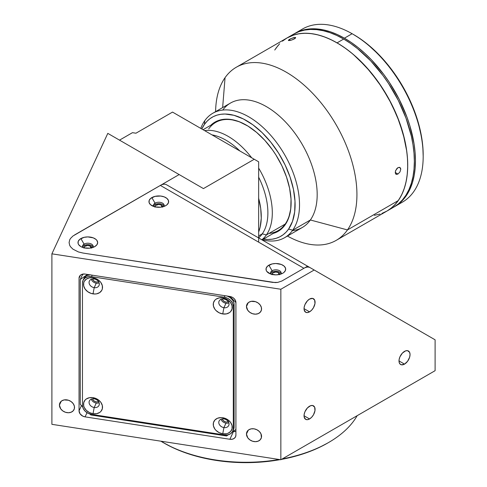 <?xml version="1.0" encoding="UTF-8"?>
<svg xmlns="http://www.w3.org/2000/svg" width="487" height="487" viewBox="0 0 487 487"><rect width="100%" height="100%" fill="white"/><g stroke="black" fill="none" stroke-linecap="round" stroke-linejoin="round"><path stroke-width="0.73" d="M163.035 442.47L164.137 443.109A115.559 66.719 0 0 0 280.159 459.643L268.392 461.366L257.173 462.327L245.85 462.65L234.521 462.327L223.302 461.366L212.302 459.777L201.624 457.573L191.373 454.773L181.651 451.406L172.538 447.504L163.035 442.47A117.117 67.62 0 0 0 279.148 459.484A117.117 67.62 180 0 1 163.035 442.47L163.035 441.52L163.035 442.47A117.117 67.62 180 0 1 163.029 442.47A117.117 67.62 180 0 1 160.868 441.185A117.117 67.62 0 0 0 163.035 442.47M357.154 415.691A117.117 67.62 180 0 1 328.664 442.47A117.117 67.62 180 0 1 282.283 458.924A117.117 67.62 0 0 0 357.154 415.691M281.443 459.405A115.559 66.719 0 0 0 327.562 443.109L319.155 447.504L310.049 451.406L300.321 454.773L281.443 459.405M271.947 274.406A3.902 2.252 180 0 1 271.941 274.291A3.902 2.252 180 0 1 274.351 272.209A3.902 2.252 180 0 1 278.607 272.696L278.607 274.644L278.607 272.696A3.902 2.252 180 0 1 279.751 274.291A3.902 2.252 180 0 1 279.745 274.406M154.903 206.829A3.902 2.252 180 0 1 154.896 206.713A3.902 2.252 180 0 1 157.307 204.631A3.902 2.252 180 0 1 161.562 205.124L161.562 207.066L161.562 205.124A3.902 2.252 180 0 1 162.701 206.713A3.902 2.252 180 0 1 162.701 206.829M83.928 247.804A3.902 2.252 180 0 1 83.922 247.688A3.902 2.252 180 0 1 86.333 245.606A3.902 2.252 180 0 1 90.588 246.099L90.588 248.041L90.588 246.099A3.902 2.252 180 0 1 91.733 247.688A3.902 2.252 180 0 1 91.726 247.804M246.471 434.033L248.254 430.191L246.471 434.033A7.81 6.161 24.9 0 1 246.933 431.908A7.81 6.161 24.9 0 1 255.328 429.126A7.81 6.161 24.9 0 1 261.556 436.364A7.81 6.161 24.9 0 1 261.099 438.483A7.81 6.161 24.9 0 1 252.698 441.271A7.81 6.161 24.9 0 1 246.471 434.033L247.049 431.677L248.68 429.863L251.128 428.858L254.013 428.822L256.899 429.753L259.346 431.512L260.983 433.838L261.409 437.588L260.283 439.706L258.207 441.143L255.486 441.679L252.546 441.222L249.825 439.852L247.743 437.77L246.471 434.033M246.471 306.53L248.254 302.689L246.471 306.53A7.81 6.161 24.9 0 1 246.933 304.405A7.81 6.161 24.9 0 1 255.328 301.623A7.81 6.161 24.9 0 1 261.556 308.861A7.81 6.161 24.9 0 1 261.099 310.98A7.81 6.161 24.9 0 1 252.698 313.768A7.81 6.161 24.9 0 1 246.471 306.53L247.049 304.174L248.68 302.36L251.128 301.356L255.486 301.666L258.207 303.042L260.283 305.124L261.409 307.595L261.409 310.085L260.283 312.204L258.207 313.64L255.486 314.176L252.546 313.719L249.825 312.35L247.743 310.268L246.471 306.53M59.432 405.093L61.216 401.258L59.432 405.093A7.81 6.161 24.9 0 1 59.895 402.974A7.81 6.161 24.9 0 1 68.296 400.186A7.81 6.161 24.9 0 1 74.517 407.43A7.81 6.161 24.9 0 1 74.061 409.549A7.81 6.161 24.9 0 1 65.66 412.337A7.81 6.161 24.9 0 1 59.432 405.093L60.011 402.743L61.642 400.929L64.089 399.924L68.448 400.235L71.169 401.611L73.245 403.693L74.371 406.164L74.371 408.648L73.245 410.772L71.169 412.209L68.448 412.745L65.508 412.288L62.786 410.912L60.705 408.837L59.432 405.093M228.3 301.812A3.902 3.08 24.9 0 1 222.285 299.024M98.581 401.598A3.902 3.08 24.9 0 1 92.567 398.804L93.12 400.016L94.813 401.452L96.992 401.97L98.922 401.391M98.581 281.748A3.902 3.08 24.9 0 1 92.567 278.954M228.3 421.663A3.902 3.08 24.9 0 1 222.285 418.875M404.52 364.124L398.999 360.934L404.52 364.124A7.81 4.511 -60 0 1 400.618 364.507A7.81 4.511 -60 0 1 399.419 358.255A7.81 4.511 -60 0 1 404.52 351.371A7.81 4.511 -60 0 1 408.423 350.987A7.81 4.511 -60 0 1 409.622 357.245A7.81 4.511 -60 0 1 404.52 364.124L401.452 364.818L399.93 363.941L399.103 362.115L399.103 359.631L399.93 356.855L402.408 353.075L405.598 350.871L407.589 350.677L409.622 352.363L410.042 354.56L409.622 357.245L407.589 361.275L404.52 364.124M309.555 418.948L304.034 415.758L309.555 418.948A7.81 4.511 -60 0 1 305.653 419.337A7.81 4.511 -60 0 1 304.46 413.079A7.81 4.511 -60 0 1 309.555 406.201A7.81 4.511 -60 0 1 313.464 405.811A7.81 4.511 -60 0 1 314.657 412.069A7.81 4.511 -60 0 1 309.555 418.948L307.443 419.684L305.653 419.337L304.144 416.945L304.144 414.455L304.965 411.679L307.443 407.905L310.633 405.695L312.624 405.501L314.657 407.187L314.973 410.693L313.464 414.827L311.668 417.243L309.555 418.948M309.555 311.844L304.034 308.661L309.555 311.844A7.81 4.511 -60 0 1 305.653 312.234A7.81 4.511 -60 0 1 304.46 305.976A7.81 4.511 -60 0 1 309.555 299.097A7.81 4.511 -60 0 1 313.464 298.708A7.81 4.511 -60 0 1 314.657 304.965A7.81 4.511 -60 0 1 309.555 311.844L307.443 312.581L305.653 312.234L304.144 309.842L304.144 307.352L304.965 304.582L307.443 300.802L309.555 299.097L312.624 298.397L314.657 300.083L314.973 303.59L313.464 307.723L311.668 310.14L309.555 311.844M310.152 267.673A12.492 7.214 -60 0 0 303.906 268.288L160.363 185.413A12.492 7.214 120 0 1 166.609 184.792L314.188 270.005L280.847 289.254L51.896 253.83L107.804 133.371L203.444 188.591L254.238 159.267L172.526 112.089L135.946 133.213L132.458 132.671L119.528 140.14L132.458 132.671L135.946 133.213L172.526 112.089L258.658 161.812L258.658 242.167L258.658 161.812L254.238 159.267L203.444 188.591L179.155 174.565L72.959 236.006L70.512 238.453L69.726 239.793L69.087 242.593L69.726 245.393L70.512 246.732L72.959 249.18L78.456 251.962L82.979 253.039L275.246 282.594L277.675 282.411L281.876 281.011L307.565 266.176L435.104 339.816L435.104 370.686L435.104 339.816L314.188 270.005L280.847 289.254L280.847 459.746L435.104 370.686L280.847 459.746L280.847 289.254L51.896 253.83L51.896 424.329L280.847 459.746L51.896 424.329L51.896 253.83L107.804 133.371L179.155 174.565L72.959 236.006L70.512 238.453L69.726 239.793L69.087 242.593L69.726 245.393L70.512 246.732L72.959 249.18L78.456 251.962L82.979 253.039L272.823 282.411L277.675 282.411L281.876 281.011L303.906 268.288L160.363 185.413L74.578 234.941M82.68 274.12L82.68 274.692L82.68 274.12M233.194 431.385L235.915 431.391A6.246 4.925 -155.1 0 1 233.517 431.439L229.882 439.274L233.517 431.439L233.194 431.385M228.64 301.611L226.711 302.183L224.531 301.666L222.839 300.229L222.279 298.994M98.922 281.541L97.698 282.046L95.519 281.888L93.589 280.719L92.56 278.923M228.64 421.462L226.711 422.034L225.238 421.809L223.308 420.634L222.279 418.844M235.915 302.506L235.915 435.11A6.246 4.925 24.9 0 1 235.544 436.802A6.246 4.925 24.9 0 1 229.882 439.274L85.079 416.872L87.021 412.684L85.079 416.872A6.246 4.925 24.9 0 1 79.046 410.839L81.469 405.616L79.046 410.839L79.046 278.235L80.471 275.167L79.046 278.235A6.246 4.925 24.9 0 1 79.411 276.543A6.246 4.925 24.9 0 1 85.079 274.071L229.882 296.473A6.246 4.925 24.9 0 1 235.915 302.506L235.915 435.11L235.452 436.991L234.15 438.44L232.189 439.244L229.882 439.274L85.079 416.872L82.766 416.129L80.063 413.828L79.046 410.839L79.046 278.235L79.503 276.354L80.812 274.905L82.766 274.102L85.079 274.071L229.882 296.473L232.189 297.216L234.15 298.628L235.452 300.485L235.915 302.506L229.882 296.473L235.915 302.506M272.014 274.729L272.598 273.037L275.843 272.038L278.607 272.696L279.453 273.426L279.672 274.729M154.969 207.158L155.554 205.465L158.799 204.461L161.562 205.124L162.408 205.855L162.628 207.158M83.995 248.133L84.58 246.44L87.824 245.436L91.075 246.44L91.653 248.133M307.565 266.176L281.876 281.011M223.917 418.899A5.308 4.188 -155.1 0 0 218.785 422.442A5.308 4.188 -155.1 0 0 223.917 427.574L222.742 433.795A9.837 7.762 24.9 0 1 213.239 424.293A9.837 7.762 24.9 0 1 222.742 417.73L223.917 418.899A5.308 4.188 24.9 0 1 228.732 425.474A5.308 4.188 24.9 0 1 223.917 427.574A5.308 4.188 24.9 0 1 219.101 420.999A5.308 4.188 24.9 0 1 223.917 418.899L222.742 417.73A9.837 7.762 24.9 0 1 232.244 427.233A9.837 7.762 24.9 0 1 222.742 433.795L223.917 427.574L225.974 423.13L223.917 427.574A5.308 4.188 -155.1 0 0 229.042 424.031A5.308 4.188 -155.1 0 0 223.917 418.899M221.037 419.204A5.308 4.188 -155.1 0 0 225.974 423.13A5.308 4.188 -155.1 0 0 228.853 422.832M94.198 398.835A5.308 4.188 -155.1 0 0 89.066 402.378A5.308 4.188 -155.1 0 0 94.198 407.503L93.023 413.725A9.837 7.762 24.9 0 1 83.52 404.222A9.837 7.762 24.9 0 1 93.023 397.66L94.198 398.835A5.308 4.188 24.9 0 1 99.013 405.403A5.308 4.188 24.9 0 1 94.198 407.503A5.308 4.188 24.9 0 1 89.377 400.935A5.308 4.188 24.9 0 1 94.198 398.835L93.023 397.66A9.837 7.762 24.9 0 1 102.526 407.162A9.837 7.762 24.9 0 1 93.023 413.725L94.198 407.503L96.256 403.066L94.198 407.503A5.308 4.188 -155.1 0 0 99.324 403.96A5.308 4.188 -155.1 0 0 94.198 398.835M91.319 399.133A5.308 4.188 -155.1 0 0 96.256 403.066A5.308 4.188 -155.1 0 0 99.135 402.761M223.917 299.048A5.308 4.188 -155.1 0 0 218.785 302.591A5.308 4.188 -155.1 0 0 223.917 307.717L222.742 313.945A9.837 7.762 24.9 0 1 213.239 304.442A9.837 7.762 24.9 0 1 222.742 297.88L223.917 299.048A5.308 4.188 24.9 0 1 228.732 305.617A5.308 4.188 24.9 0 1 223.917 307.717A5.308 4.188 24.9 0 1 219.101 301.149A5.308 4.188 24.9 0 1 223.917 299.048L222.742 297.88A9.837 7.762 24.9 0 1 232.244 307.382A9.837 7.762 24.9 0 1 222.742 313.945L223.917 307.717L225.974 303.279L223.917 307.717A5.308 4.188 -155.1 0 0 229.042 304.18A5.308 4.188 -155.1 0 0 223.917 299.048M221.037 299.353A5.308 4.188 -155.1 0 0 225.974 303.279A5.308 4.188 -155.1 0 0 228.853 302.975M94.198 278.984A5.308 4.188 -155.1 0 0 89.066 282.521A5.308 4.188 -155.1 0 0 94.198 287.653L93.023 293.874A9.837 7.762 24.9 0 1 83.52 284.371A9.837 7.762 24.9 0 1 93.023 277.809L94.198 278.984A5.308 4.188 24.9 0 1 99.013 285.552A5.308 4.188 24.9 0 1 94.198 287.653A5.308 4.188 24.9 0 1 89.377 281.084A5.308 4.188 24.9 0 1 94.198 278.984L93.023 277.809A9.837 7.762 24.9 0 1 102.526 287.312A9.837 7.762 24.9 0 1 93.023 293.874L94.198 287.653L96.256 283.209L94.198 287.653A5.308 4.188 -155.1 0 0 99.324 284.11A5.308 4.188 -155.1 0 0 94.198 278.984M91.319 279.282A5.308 4.188 -155.1 0 0 96.256 283.209A5.308 4.188 -155.1 0 0 99.135 282.91M80.258 404.405L82.62 406.767L80.258 404.405L80.258 279.453L82.279 275.094L83.356 274.017M90.813 414.961L89.852 413.999L90.813 414.961L226.571 435.962L228.366 434.721L226.571 435.962M87.502 274.449L80.258 279.453L87.502 274.449M232.749 431.214L233.559 429.473A9.369 7.39 -155.1 0 0 234.107 426.929L233.303 428.67A9.369 7.39 24.9 0 1 232.749 431.214A9.369 7.39 24.9 0 1 224.251 434.921L91.513 414.388A9.369 7.39 24.9 0 1 82.467 405.336L83.155 408.368L85.115 411.156L88.05 413.268L91.513 414.388L224.251 434.921L227.715 434.873L230.649 433.667L232.609 431.494L233.303 428.67L233.303 306.268L234.107 304.527A9.369 7.39 -155.1 0 0 227.356 296.084M90.028 274.838A9.369 7.39 -155.1 0 0 83.825 278.649L85.925 276.19L87.295 275.453L90.558 274.814M91.513 276.683L92.213 275.173L91.513 276.683L224.251 297.216L224.951 295.706L224.251 297.216A9.369 7.39 24.9 0 1 233.303 306.268L232.609 303.231L230.649 300.449L227.715 298.336L224.251 297.216L91.513 276.683L88.05 276.732L85.115 277.937L83.155 280.11L82.467 282.935A9.369 7.39 24.9 0 1 83.015 280.39A9.369 7.39 24.9 0 1 91.513 276.683M82.467 282.935L82.467 405.336M222.742 417.73L226.382 418.905L229.462 421.121L230.643 422.521L232.062 425.638L232.062 428.773L230.643 431.445L228.019 433.26L226.382 433.747L222.742 433.795L219.107 432.62L216.021 430.405L214.84 429.004L213.422 425.888L213.422 422.753L214.84 420.074L217.464 418.266L220.891 417.596L222.742 417.73M93.023 397.66L96.657 398.835L99.744 401.057L100.925 402.457L102.343 405.568L102.343 408.703L100.925 411.381L99.744 412.416L96.657 413.676L93.023 413.725L89.389 412.556L86.302 410.334L84.245 407.412L83.703 405.817L83.703 402.688L85.122 400.01L86.302 398.975L89.389 397.709L93.023 397.66M222.742 297.88L228.019 300.047L230.643 302.671L232.062 305.781L232.062 308.916L230.643 311.595L229.462 312.63L226.382 313.896L222.742 313.945L219.107 312.77L216.021 310.548L214.84 309.148L213.422 306.037L213.422 302.902L214.84 300.223L216.021 299.188L219.107 297.928L222.742 297.88M93.023 277.809L96.657 278.984L99.744 281.2L100.925 282.6L102.343 285.717L102.343 288.852L101.801 290.276L99.744 292.559L96.657 293.825L94.88 294.008L91.166 293.436L87.745 291.707L85.122 289.083L83.703 285.966L83.703 282.831L84.245 281.407L86.302 279.124L89.389 277.858L93.023 277.809M233.303 306.268L233.303 428.67L234.107 426.929L234.107 304.527L233.303 306.268M232.311 431.993L235.915 429.51L232.311 431.993M226.826 295.895L230.089 297.545L232.585 300.041L233.937 303.005L234.107 304.527L234.107 426.929L233.419 429.747M280.695 274.132A5.308 3.068 0 0 0 278.85 270.364A5.308 3.068 0 0 0 272.093 270.723L268.891 265.178A9.837 5.68 180 0 1 282.801 265.178A9.837 5.68 180 0 1 282.801 273.207L282.801 273.207A9.837 5.68 180 0 1 268.885 273.207A9.837 5.68 180 0 1 268.891 265.178L272.093 270.723A5.308 3.068 180 0 1 277.876 270.054A5.308 3.068 180 0 1 281.151 272.89A5.308 3.068 180 0 1 280.695 274.132M281.011 273.591A5.308 3.068 0 0 0 277.298 271.344A5.308 3.068 0 0 0 272.093 272.123L272.093 270.723L272.093 272.123A5.308 3.068 0 0 0 270.675 273.591M92.682 247.53A5.308 3.068 0 0 0 90.832 243.762A5.308 3.068 0 0 0 84.074 244.121L80.872 238.575A9.837 5.68 180 0 1 94.782 238.575A9.837 5.68 180 0 1 94.782 246.605L94.782 246.605A9.837 5.68 180 0 1 80.872 246.605A9.837 5.68 180 0 1 80.872 238.575L84.074 244.121A5.308 3.068 180 0 1 89.858 243.457A5.308 3.068 180 0 1 93.139 246.288A5.308 3.068 180 0 1 92.682 247.53M92.993 246.988A5.308 3.068 0 0 0 89.279 244.742A5.308 3.068 0 0 0 84.074 245.521L84.074 244.121L84.074 245.521A5.308 3.068 0 0 0 82.656 246.988M163.65 206.555A5.308 3.068 0 0 0 161.806 202.787A5.308 3.068 0 0 0 155.043 203.146L151.841 197.6A9.837 5.68 180 0 1 165.757 197.6A9.837 5.68 180 0 1 165.757 205.63L165.757 205.63A9.837 5.68 180 0 1 151.841 205.63A9.837 5.68 180 0 1 151.841 197.6L155.043 203.146A5.308 3.068 180 0 1 160.832 202.482A5.308 3.068 180 0 1 164.107 205.313A5.308 3.068 180 0 1 163.65 206.555M163.967 206.013A5.308 3.068 0 0 0 160.253 203.767A5.308 3.068 0 0 0 155.043 204.546L155.043 203.146L155.043 204.546A5.308 3.068 0 0 0 153.63 206.013M153.947 206.555A5.308 3.068 180 0 1 153.49 205.313A5.308 3.068 180 0 1 155.043 203.146A5.308 3.068 0 0 0 153.947 206.555M82.973 247.53A5.308 3.068 180 0 1 82.516 246.288A5.308 3.068 180 0 1 84.074 244.121A5.308 3.068 0 0 0 82.973 247.53M270.991 274.132A5.308 3.068 180 0 1 270.535 272.89A5.308 3.068 180 0 1 272.093 270.723A5.308 3.068 0 0 0 270.991 274.132M282.801 273.207L279.611 274.437L275.843 274.869L270.376 273.913L266.754 271.362L266.194 270.297L266.194 268.081L267.667 266.036L272.081 263.942L275.843 263.51L281.309 264.465L284.024 266.036L285.492 268.081L285.492 270.297L284.024 272.349L282.801 273.207M94.782 246.605L89.748 248.163L84.062 247.84L80.872 246.605L78.736 244.766L78.176 243.701L78.176 241.485L79.649 239.434L84.062 237.346L87.824 236.913L93.291 237.869L96.006 239.434L96.913 240.42L97.668 242.593L96.913 244.766L94.782 246.605M165.757 205.63L160.716 207.188L155.036 206.865L150.617 204.771L149.15 202.726L149.15 200.51L150.617 198.459L155.036 196.371L160.716 196.042L164.265 196.894L166.98 198.459L168.447 200.51L168.447 202.726L166.98 204.771L165.757 205.63M266.389 234.935L262.268 233.833A59.341 34.26 60 0 1 258.658 237.845A59.341 34.26 -120 0 0 262.268 233.833L258.658 235.921L262.268 233.833A59.341 34.26 -120 0 0 258.658 177.195A59.341 34.26 60 0 1 262.268 233.833L266.389 234.935A62.464 36.062 60 0 1 261.836 239.774A62.464 36.062 -120 0 0 266.389 234.935L285.205 224.075L266.389 234.935A62.464 36.062 -120 0 0 258.658 168.1A62.464 36.062 60 0 1 266.389 234.935M204.601 130.607A62.464 36.062 60 0 1 251.676 157.788A62.464 36.062 -120 0 0 204.601 130.607M258.579 198.057L260.703 208.46L261.245 218.249L260.168 227.045L258.658 231.995A59.341 34.26 60 0 0 258.658 198.349M239.854 150.958A59.341 34.26 -120 0 0 212.009 134.881A59.341 34.26 60 0 1 239.854 150.958M352.905 34.169L353.239 34.358A98.38 56.802 -120 0 0 353.069 34.267L352.905 34.169M298.829 31.485A99.938 57.703 60 0 1 352.125 33.719A99.938 57.703 -120 0 0 302.549 28.995L294.818 33.457A99.938 57.703 60 0 1 344.4 38.181L352.125 33.719L344.4 38.181L351.328 42.533L358.195 47.629L364.927 53.418L371.471 59.852L383.726 74.389L389.32 82.352L399.17 99.287L406.925 117.02L409.926 125.975L414.023 143.616L415.076 152.145L415.454 160.357L415.155 168.185L414.175 175.545L412.526 182.369L410.224 188.597L407.296 194.167L403.76 199.019L399.663 203.109L394.202 206.872A99.938 57.703 60 0 0 394.756 206.555A99.938 57.703 60 0 0 409.999 126.224A99.938 57.703 60 0 0 344.4 38.181L337.473 34.62L330.618 31.88L323.904 29.993L317.384 28.97L311.132 28.824L305.203 29.555L299.657 31.156L294.27 33.78A99.938 57.703 60 0 1 294.818 33.457M423.185 156.345A99.938 57.703 60 0 1 398.469 204.065A99.938 57.703 -120 0 0 402.487 202.093A99.938 57.703 -120 0 0 417.73 121.762A99.938 57.703 -120 0 0 352.125 33.719A99.938 57.703 60 0 1 352.515 33.944A99.938 57.703 60 0 1 423.185 156.345L422.813 146.538L421.772 138.15L417.743 120.782L411.247 103.183L402.536 86.041L391.95 70L379.89 55.688L366.814 43.66L360.057 38.643L353.239 34.358M423.185 155.067A98.38 56.802 -120 0 0 353.623 34.577L352.515 33.944M381.887 213.434L387.025 211.017A99.938 57.703 -120 0 0 398.256 200.601A99.938 57.703 -120 0 0 380.079 84.568A99.938 57.703 -120 0 0 287.087 37.919A99.938 57.703 60 0 1 337.059 42.868L343.682 39.039L350.61 43.434L357.47 48.572L370.729 60.869L382.946 75.461L388.516 83.447L398.311 100.413L406.006 118.158L411.308 136.001L412.994 144.742L414.011 153.247L414.352 161.447L414.011 169.245L412.994 176.58L411.308 183.374L408.97 189.565L406.006 195.092L402.439 199.901L398.311 203.95L393.654 207.194A99.938 57.703 -120 0 0 408.97 127.113A99.938 57.703 -120 0 0 343.682 39.039L337.059 42.868A99.938 57.703 60 0 1 402.347 130.936A99.938 57.703 60 0 1 387.025 211.023L391.688 207.772L395.815 203.73L399.383 198.915L402.347 193.394L404.685 187.203L406.371 180.403L407.388 173.074L407.729 165.27L407.388 157.076L406.371 148.565L404.685 139.824L399.383 121.987L391.688 104.242L381.887 87.27L370.37 71.735L357.574 58.227L350.847 52.395L343.986 47.257L337.059 42.868L330.131 39.258L323.271 36.476L316.544 34.534L310.012 33.463L303.742 33.268L297.794 33.95L292.224 35.508L287.087 37.919L282.43 41.164M278.296 45.212L274.735 50.021M343.682 39.039A99.938 57.703 -120 0 0 293.71 34.09L298.854 31.679L304.424 30.127L310.371 29.445L316.641 29.64L323.167 30.711L329.894 32.647L336.754 35.435L343.682 39.039M292.711 230.193L288.59 229.085A68.71 39.672 60 0 1 263.43 239.105L268.002 239.464L272.166 239.196L276.092 238.326L279.727 236.865L283.038 234.825L286.003 232.22L288.59 229.085L292.711 230.193A71.832 41.474 60 0 1 284.639 237.68A71.832 41.474 60 0 1 262.219 239.805A71.832 41.474 -120 0 0 292.711 230.193L310.377 219.99L292.711 230.193A71.832 41.474 -120 0 0 274.12 139.337A71.832 41.474 -120 0 0 204.735 120.746A71.832 41.474 -120 0 0 200.784 128.404A71.832 41.474 60 0 1 204.735 120.746A71.832 41.474 60 0 1 212.807 113.258A71.832 41.474 60 0 1 279.641 146.788A71.832 41.474 60 0 1 292.711 230.193M204.437 124.404L204.735 120.746L204.437 124.404L207.024 121.263L209.982 118.664L213.3 116.624L216.934 115.157L220.855 114.293L225.024 114.025L233.937 115.297L243.336 118.925L252.856 124.782L262.128 132.634L270.802 142.186L278.546 153.058L285.059 164.843L290.088 177.091L293.442 189.321L294.994 201.064L294.684 211.875L292.517 221.342L288.59 229.085A68.71 39.672 60 0 0 270.802 142.186A68.71 39.672 60 0 0 204.437 124.404A68.71 39.672 60 0 0 201.795 128.988L204.437 124.404M269.037 233.407A62.464 36.062 -120 0 0 285.205 224.075L285.145 224.805L287.147 221.463L288.754 217.689L290.739 209.002L291.025 199.073L289.601 188.292L286.52 177.061L281.906 165.817L275.928 155L272.495 149.874L264.922 140.451L256.643 132.427L247.974 126.103L239.245 121.726L230.801 119.461L222.955 119.4L216.021 121.543L210.853 125.208A63.085 36.422 60 0 1 246.513 125.232A63.085 36.422 60 0 1 291.123 202.501A63.085 36.422 60 0 1 285.145 224.805L285.205 224.075A62.464 36.062 -120 0 0 291.123 202.245M246.732 125.36A62.464 36.062 -120 0 0 208.704 128.903M284.639 237.68L302.305 227.478A71.832 41.474 -120 0 0 310.377 219.99A71.832 41.474 60 0 1 292.37 230.668M347.462 229.931L310.377 219.99L347.462 229.931A99.938 57.703 60 0 1 336.237 240.347A99.938 57.703 60 0 1 287.44 236.061A99.938 57.703 -120 0 0 347.462 229.931L398.256 200.601L347.462 229.931A99.938 57.703 -120 0 0 321.597 103.524A99.938 57.703 -120 0 0 225.061 77.658A99.938 57.703 -120 0 0 215.607 111.645A99.938 57.703 60 0 1 225.061 77.658A99.938 57.703 60 0 1 236.292 67.243A99.938 57.703 60 0 1 329.285 113.891A99.938 57.703 60 0 1 347.462 229.931M222.638 107.584L225.061 77.658L222.638 107.584M289.643 39.295L290.1 40.47L289.643 39.295L290.873 38.656L294.763 37.414L295.664 37.767L293.18 39.484L290.374 40.409L288.377 40.324L290.222 38.978L293.643 37.627L295.475 37.462L295.548 37.992L294.422 38.863L291.049 40.238L288.548 40.573L288.505 40.123L289.643 39.295M399.93 167.479L400.771 169.281L399.937 171.99L397.958 174.036L396.436 174.395L395.7 173.969L395.249 172.471L395.7 170.426L397.958 167.662L399.504 167.321L400.551 168.179L400.771 169.281L399.937 171.99L397.958 174.036L395.249 172.471L397.958 174.036L396.028 174.243L395.45 173.567L395.45 171.126L396.905 168.52L397.958 167.662L399.937 167.485M386.976 211.054L390.19 208.947L394.5 205.167L398.256 200.601L401.428 195.311L403.979 189.333L405.878 182.735L407.12 175.57L407.686 167.918L407.576 159.846L406.785 151.433L403.199 133.907L397.069 116.028L388.638 98.465L378.222 81.901L366.224 66.981L353.105 54.264L346.281 48.889L339.372 44.244L332.438 40.372L325.547 37.31L318.766 35.088L312.167 33.725L305.799 33.238L299.742 33.627L294.038 34.894L287.032 37.949M279.617 43.775L275.855 48.335M374.375 215.309L380.079 214.043M295.475 37.462L295.664 37.767M222.742 110.068A71.832 41.474 60 0 1 292.078 129.505A71.832 41.474 60 0 1 310.377 219.99A71.832 41.474 -120 0 0 297.307 136.591A71.832 41.474 -120 0 0 230.473 103.061L212.807 113.258M285.145 224.805A63.085 36.422 60 0 1 273.317 233.395L277.006 231.946L280.049 230.071L285.145 224.805M328.664 442.47L327.562 443.109M83.825 278.649L83.015 280.39M262.049 239.896L278.187 230.582M203.049 129.712L215.723 122.395M402.487 202.093L394.756 206.555M336.237 240.347L393.654 207.194M236.292 67.243L293.71 34.09M291.123 201.989L291.123 202.501M246.958 125.488L246.513 125.232"/></g></svg>
